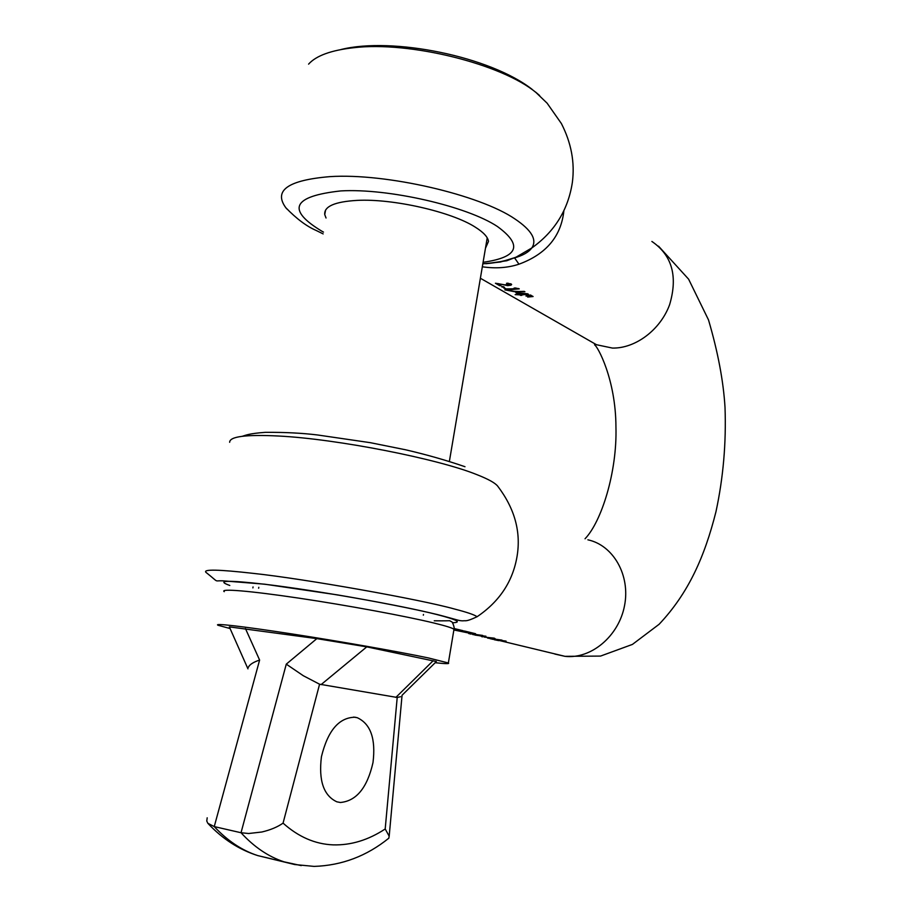 <?xml version="1.0" encoding="UTF-8"?>
<svg xmlns="http://www.w3.org/2000/svg" width="912" height="912" viewBox="0 0 912 912"><rect width="100%" height="100%" fill="white"/><g stroke="black" fill="none" stroke-linecap="round" stroke-linejoin="round"><path stroke-width="1.37" d="M326.04 218.014L324.74 214.594C323.954 206.42 334.772 201.677 357.196 200.389C393.152 198.463 451.736 211.903 475.255 227.134C483.463 232.275 487.874 237.029 488.501 241.418L485.469 248.224M514.653 257.686L500.426 262.029L482.824 263.83M514.573 257.879L518.962 264.195C546.174 254.186 561.142 236.402 563.867 210.832M482.323 266.783C495.649 268.732 507.859 267.866 518.962 264.195M500.175 285.262L499.582 285.65L495.421 283.244L505.841 285.023L509.614 284.635L506.502 283.279L511.016 283.871L511.621 284.533L510.994 285.171L507.676 285.616L497.838 283.564M507.437 289.537L503.789 288.067L506.331 288.899L515.257 288.808L514.06 288.101L515.303 287.964L519.259 288.865L511.29 289.56L507.254 288.967M514.379 291.338L524.924 291.749L515.12 291.783L504.86 289.879L514.379 291.338M521.083 294.929L515.155 294.61L518.791 294.428L515.907 292.763L527.638 293.789L528.436 294.257L521.06 294.918L527.866 293.926M520.399 295.363L521.824 295.363L521.06 294.918M526.03 296.115L531.479 295.579L530.533 295.021L526.099 295.716M527.66 297.061L533.098 296.525L532.163 295.978L527.717 296.662M507.026 289.936L508.36 290.073L507.186 289.389M499.582 285.65L501.098 285.798L497.792 283.883M501.919 286.995L504.416 287.212L501.862 286.482M509.352 284.077L507.847 283.096M511.586 284.384L504.461 284.863M515.257 288.808L514.756 288.032M518.677 288.534L507.916 289.001M524.263 291.361L519.544 291.509M530.887 295.237L526.657 295.648M532.517 296.183L528.299 296.594M520.478 294.929L517.48 294.382M518.791 294.428L516.739 292.763M507.106 289.503L504.815 288.181M499.662 285.205L496.447 283.347M503.549 286.699L501.988 286.55M454.096 628.528L463.057 630.694L454.085 628.573M454.028 629.052L460.777 630.682M454.199 629.508L458.531 630.557L454.233 629.998M453.868 629.987L468.939 633.008L470.535 633.099L470.421 632.529L464.322 631.058M454.199 630.032L474.308 634.171L475.517 633.703L464.539 631.047L462.259 631.036L470.341 632.985M468.677 633.521L482.687 635.425M482.573 635.801L472.735 634.535M474.81 635.014L485.936 636.223M475.277 635.117L485.879 636.599M484.283 637.066L494.236 638.172L495.159 638.685L493.016 638.594M493.369 638.035L493.016 638.617M493.301 638.423L485.241 637.112M487.681 638.126L501.965 640.11L490.223 638.742M491.853 639.13L506.092 641.113L498.853 640.395M470.911 634.091L468.893 633.566M494.361 639.745L498.807 640.634M485.207 637.283L484.272 637.055M481.798 636.713L482.482 636.85M475.574 633.726L469.999 633.122M494.429 638.218L493.346 638.183M525.517 293.653L518.016 293.162L520.216 294.428L525.449 294.086M461.221 631.207L459.511 630.865M207.195 817.802L206.762 821.017L207.833 823.297L214.252 826.591C227.453 840.761 241.942 850.429 257.697 855.581L272.015 858.979M247.961 668.861L229.345 626.875L316.852 638.628L286.277 664.153L303.32 675.735L319.576 684.217L397.21 697.475L385.195 828.974C368.3 840.089 350.903 845.39 333.017 844.865C315.085 844.136 298.441 836.897 283.062 823.137C277.51 827.024 270.442 829.977 261.835 832.006L248.645 833.511L241.03 832.736L214.252 826.591L259.612 660.06C253.513 662.089 249.797 664.426 248.452 667.082L248.281 667.527M355.121 717.231L357.265 717.71C370.671 723.9 375.915 738.857 372.997 762.569C367.285 787.729 356.398 801.032 340.358 802.492L336.859 801.819C323.657 795.674 318.516 780.661 321.423 756.766C327.796 730.58 339.025 717.402 355.121 717.231M435.184 662.716C445.512 663.845 449.912 663.936 448.362 662.978L428.241 657.905C399.809 651.898 340.974 641.512 292.011 633.943C242.923 626.339 212.963 622.942 218.048 625.267L230.075 628.528M402.01 695.297L436.381 661.553L366.772 646.87L316.852 638.628M385.195 828.974L389.185 836.19L388.774 838.276L387.053 839.542M400.55 696.722L397.21 697.475M483.086 262.303C518.358 257.252 523.135 245.317 497.416 226.507C467.081 206.294 388.387 188.123 340.826 190.916C292.296 196.228 286.117 209.749 322.312 231.477L323.475 232.104M513.707 258.13C522.599 255.668 528.629 252.282 531.764 247.996C537.316 239.913 531.707 230.234 514.938 218.948C479.894 194.815 386.061 172.938 329.973 176.632C287.998 180.131 273.281 190.494 285.809 207.719L286.87 208.973M514.585 257.72L506.764 260.764L485.8 263.716C497.462 262.69 507.585 260.479 516.169 257.104L531.764 247.996C554.678 231.694 568.222 209.783 572.383 182.263C574.936 162.416 571.265 142.831 561.37 123.519L547.12 103.193L536.085 92.602C502.147 64.148 409.579 40.903 353.48 47.743C331.067 50.263 316.099 55.723 308.587 64.136M588.365 340.085L596.482 344.725L612.385 348.065C635.356 348.601 660.334 329.962 669.602 304.733C678.015 276.382 672.11 255.292 651.886 241.452M554.849 654.064L565.007 656.344C591.158 659.308 618.815 636.143 624.526 605.705C630.545 575.301 613.331 545.239 587.898 539.824M477.079 616.729C465.53 622.166 465.941 620.342 462.92 620.844C458.314 620.741 459.089 620.217 437.703 614.631C414.048 608.92 377.351 601.669 337.201 594.852L264.811 584.204L225.709 581.047C211.915 579.793 221.194 584.375 205.918 572.326C202.954 569.122 218.789 569.476 253.422 573.386C304.847 578.846 421.412 599.606 454.666 609.068C467.126 612.283 474.593 614.836 477.079 616.729C499.548 601.521 512.886 581.343 517.081 556.206C521.128 531.821 514.676 508.486 497.735 486.199C495.182 482.961 488.308 479.131 477.101 474.73C438.307 458.896 337.109 438.946 278.525 436.016C245.932 434.397 229.642 436.495 229.653 442.297M452.409 622.748C462.293 622.474 457.14 619.75 436.939 614.551C402.044 605.568 315.392 590.235 265.381 584.33C227.236 579.964 215.369 580.34 229.79 585.458M301.256 865.602L284.054 861.84C268.447 856.71 254.106 847.009 241.03 832.736L286.277 664.153M259.612 660.06L245.431 628.539M283.062 823.137L319.576 684.217M224.249 591.671C219.359 588.377 249.432 590.782 298.429 598.078C347.312 605.34 405.897 616.181 434.112 623.067C445.797 625.917 452.42 627.992 453.982 629.291L453.823 630.249M321.058 684.638L366.772 646.87M433.132 660.744L395.854 697.406M324.74 214.594L325.573 210.079M285.809 207.719C296.446 218.72 306.569 226.301 316.19 230.474L323.144 233.905M532.243 89.456C490.405 56.521 392.24 36.662 341.031 49.522M535.549 92.044L539.653 95.555M585.037 538.775C601.35 521.926 617.242 472.211 615.942 426.919C615.805 379.153 597.485 346.036 594.521 344.793L596.482 344.725L480.385 278.251M497.77 640.133L565.007 656.344L600.529 656.081L632.438 644.408L659.102 624.287C688.64 592.994 704.634 556.559 715.943 511.814C723.273 477.785 726.294 442.993 725.017 407.436C723.433 381.193 717.938 352.021 708.51 319.918L688.617 279.186L658.544 246.172M457.767 630.488L459.249 630.842M472.063 633.931L475.266 634.706M478.572 635.493L482.231 636.382M483.143 636.599L485.777 637.237M486.723 637.465L492.719 638.913M493.609 639.13L496.892 639.916M472.085 633.475L470.626 632.62M242.33 436.278C245.727 435.298 248.554 433.565 265.324 432.334C284.749 432.208 302.146 433.086 317.513 434.967L370.295 442.673L405.601 449.787C426.793 454.712 446.584 460.355 464.995 466.716M253.057 586.94L252.886 587.898M388.843 838.162C366.704 856.094 341.795 865.511 314.093 866.4L294.713 864.542L257.697 855.581C239.206 849.676 222.745 839.086 208.312 823.81M357.265 717.71L353.605 717.083M434.249 620.787C456.456 621.061 447.233 620.069 451.269 621.596C452.17 620.912 454.951 627.923 453.982 629.291L448.362 662.978M402.067 695.24L389.185 836.19M423.339 615.19L423.464 614.449M449.388 461.347L487.225 237.861M258.632 588.217L258.803 587.317"/></g></svg>
